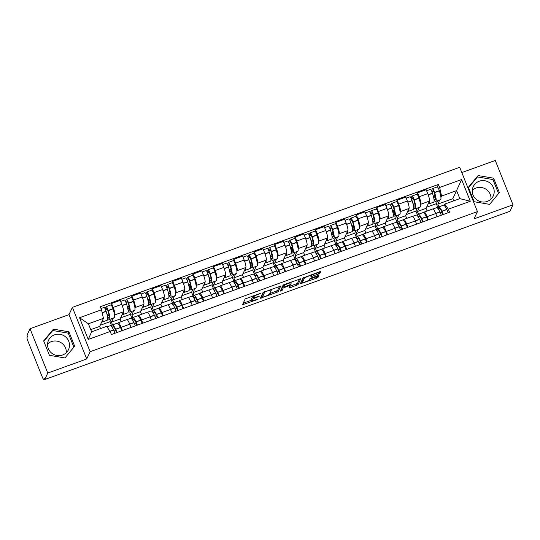 <?xml version="1.0" encoding="UTF-8"?>
<svg xmlns="http://www.w3.org/2000/svg" width="540" height="540" viewBox="0 0 540 540"><rect width="100%" height="100%" fill="white"/><g stroke="black" fill="none" stroke-linecap="round" stroke-linejoin="round"><path stroke-width="0.81" d="M261.036 293.119L245.174 298.937L242.474 304.749L257.249 299.619L258.255 299.038L255.697 299.808A4.442 0.79 158.2 0 1 252.045 300.436A4.442 0.79 158.2 0 1 252.065 300.274L252.288 299.795A4.442 0.79 158.2 0 1 256.878 297.284L259.646 296.096L257.087 296.838A4.442 0.79 158.2 0 1 253.442 297.459A4.442 0.79 158.2 0 1 253.456 297.297L253.679 296.818A4.442 0.79 158.2 0 1 258.269 294.307L261.036 293.119M47.581 343.94A11.03 10.665 -154.9 0 1 51.32 341.624A11.03 10.665 -154.9 0 1 66.299 352.694M62.559 355.01A11.03 10.665 -154.9 0 1 50.584 352.127A11.03 10.665 -154.9 0 1 48.533 340.254A11.03 10.665 -154.9 0 1 54.493 334.847A11.03 10.665 -154.9 0 1 66.467 337.723A11.03 10.665 -154.9 0 1 68.519 349.596A11.03 10.665 -154.9 0 1 62.559 355.01M472.284 190.337A11.03 10.665 -154.9 0 1 476.024 188.028A11.03 10.665 -154.9 0 1 491.002 199.091M487.262 201.407A11.03 10.665 -154.9 0 1 475.288 198.531A11.03 10.665 -154.9 0 1 473.236 186.651A11.03 10.665 -154.9 0 1 479.196 181.244A11.03 10.665 -154.9 0 1 491.164 184.12A11.03 10.665 -154.9 0 1 493.223 196A11.03 10.665 -154.9 0 1 487.262 201.407M318.512 274.016L319.95 273.233L320.713 271.566L319.572 271.762L302.994 278.026L300.294 283.838L316.575 278.161L318.013 277.378L318.931 275.373L311.31 277.918L309.872 278.701L309.42 279.666A3.713 0.655 158.2 0 1 305.91 281.644A3.713 0.655 158.2 0 1 302.542 282.292A3.713 0.655 158.2 0 1 302.555 282.15L304.331 278.357A3.713 0.655 158.2 0 1 307.841 276.379A3.713 0.655 158.2 0 1 311.209 275.738A3.713 0.655 158.2 0 1 311.195 275.873L310.892 276.561L312.032 276.365L318.512 274.016L317.999 272.727L319.505 271.789M86.731 358.958L68.999 314.631L30.031 328.725L47.763 373.052L86.731 358.958L90.126 351.689L477.434 211.613L474.032 218.882L513 204.788L509.969 211.275L44.732 379.539L44.213 378.25L43.74 379.256L44.51 378.979M47.763 373.052L44.732 379.539M280.787 286.058L263.075 292.464L260.375 298.276L278.093 291.816L280.753 285.971M284.465 284.459L300.753 278.788L298.053 284.6L290.135 287.726L289.001 287.921L290.101 285.485L288.961 285.68L283.23 288.016L282.096 290.453L280.294 291.134L283.034 285.242L284.465 284.459M30.031 328.725L27 335.212L27.52 336.501L27.047 337.514A2.828 0.52 -109.9 0 0 27.776 340.754L42.404 377.325A2.828 0.52 -109.9 0 0 43.666 379.33A2.828 0.52 -109.9 0 0 43.74 379.256M68.999 314.631L72.401 307.361L459.702 167.285L477.434 211.613M513 204.788L495.268 160.461L461.815 172.564M117.788 323.44L118.044 322.893A6.507 1.188 70.1 0 1 118.206 322.724A6.507 1.188 70.1 0 1 121.122 327.341L122.405 330.548M113.38 318.006L111.436 322.151L112.536 324.891M121.122 321.665L120.069 319.032L123.464 311.762A6.507 1.188 -109.9 0 0 121.79 304.317L113.164 307.435A6.507 1.188 70.1 0 1 114.838 314.881L114.554 315.495M113.164 307.435L111.584 303.494L110.916 304.931L106.13 306.659A3.571 0.655 -109.9 0 0 106.043 306.754L105.104 308.752M109.046 315.502L107.399 316.082M131.038 327.429L129.749 324.216A6.507 1.188 -109.9 0 0 126.839 319.599L118.206 322.724M121.79 304.317L120.218 300.375L111.584 303.494M138.186 316.062L138.442 315.515A6.507 1.188 70.1 0 1 138.605 315.347A6.507 1.188 70.1 0 1 141.52 319.964L142.803 323.17M133.772 310.628L131.834 314.773L132.935 317.513M131.315 297.554L131.983 296.116L133.562 300.058A6.507 1.188 70.1 0 1 135.236 307.503L134.953 308.117M127.805 308.718L129.445 308.124M151.43 320.051L150.147 316.838A6.507 1.188 -109.9 0 0 147.238 312.221L138.605 315.347M141.52 314.287L140.468 311.654L143.863 304.385A6.507 1.188 -109.9 0 0 142.189 296.939L140.609 292.997L131.983 296.116M158.585 308.684L158.841 308.138A6.507 1.188 70.1 0 1 159.003 307.969A6.507 1.188 70.1 0 1 161.919 312.586L163.202 315.792M154.17 303.25L152.233 307.395L153.333 310.135M148.493 303.325L148.5 303.311A10.746 1.964 -109.9 0 0 150.181 304.695L154.953 302.967A10.746 1.964 -109.9 0 0 155.223 302.684A10.746 1.964 -109.9 0 0 153.812 294.151L153.752 293.963A3.571 0.655 -109.9 0 0 151.7 290.176L152.381 288.738L153.954 292.68A6.507 1.188 70.1 0 1 155.635 300.125L155.351 300.74M149.843 300.746L148.196 301.327M171.828 312.674L170.546 309.461A6.507 1.188 -109.9 0 0 167.636 304.844L159.003 307.969M161.919 306.909L160.866 304.276L164.261 297.007A6.507 1.188 -109.9 0 0 162.587 289.562L161.008 285.62L152.381 288.738M178.983 301.307L179.24 300.76A6.507 1.188 70.1 0 1 179.401 300.591A6.507 1.188 70.1 0 1 182.318 305.208L183.6 308.414M174.569 295.873L172.631 300.017L173.732 302.758M172.112 282.798L172.78 281.36L174.353 285.302A6.507 1.188 70.1 0 1 176.033 292.748L175.75 293.362M168.602 293.963L170.242 293.369M192.226 305.296L190.944 302.083A6.507 1.188 -109.9 0 0 188.035 297.466L179.401 300.591M182.318 299.531L181.265 296.899L184.66 289.629A6.507 1.188 -109.9 0 0 182.986 282.184L181.406 278.242L172.78 281.36M199.382 293.929L199.638 293.382A6.507 1.188 70.1 0 1 199.8 293.213A6.507 1.188 70.1 0 1 202.716 297.83L203.999 301.037M194.967 288.495L193.03 292.64L194.13 295.38M189.29 288.569L189.297 288.556A10.746 1.964 -109.9 0 0 190.978 289.94L195.75 288.218A10.746 1.964 -109.9 0 0 196.02 287.928A10.746 1.964 -109.9 0 0 194.609 279.396L194.549 279.207A3.571 0.655 -109.9 0 0 192.497 275.42L193.178 273.983L194.751 277.925A6.507 1.188 70.1 0 1 196.432 285.37L196.142 285.984M212.625 297.918L211.343 294.712A6.507 1.188 -109.9 0 0 208.433 290.088L199.8 293.213M202.716 292.16L201.663 289.521L205.058 282.251A6.507 1.188 -109.9 0 0 203.384 274.806L201.805 270.864L193.178 273.983M219.78 286.551L220.037 286.004A6.507 1.188 70.1 0 1 220.199 285.836A6.507 1.188 70.1 0 1 223.115 290.453L224.397 293.659M215.366 281.117L213.428 285.262L214.529 288.002M209.689 281.192L209.696 281.178A10.746 1.964 -109.9 0 0 211.376 282.562L216.149 280.841A10.746 1.964 -109.9 0 0 216.419 280.55A10.746 1.964 -109.9 0 0 215.008 272.018L214.947 271.829A3.571 0.655 -109.9 0 0 212.895 268.043L213.577 266.605L215.15 270.547A6.507 1.188 70.1 0 1 216.83 277.992L216.54 278.606M211.039 278.62L209.392 279.194M233.024 290.54L231.741 287.334A6.507 1.188 -109.9 0 0 228.832 282.71L220.199 285.836M223.115 284.783L222.062 282.143L225.457 274.874A6.507 1.188 -109.9 0 0 223.783 267.428L222.203 263.486L213.577 266.605M240.179 279.173L240.435 278.627A6.507 1.188 70.1 0 1 240.597 278.458A6.507 1.188 70.1 0 1 243.513 283.075L244.796 286.281M235.764 273.74L233.827 277.884L234.92 280.625M233.3 260.665L233.975 259.234L235.548 263.169A6.507 1.188 70.1 0 1 237.229 270.614L236.939 271.228M229.797 271.836L231.437 271.242M253.422 283.163L252.14 279.956A6.507 1.188 -109.9 0 0 249.23 275.332L240.597 278.458M243.513 277.405L242.46 274.766L245.855 267.496A6.507 1.188 -109.9 0 0 244.181 260.05L242.602 256.109L233.975 259.234M260.577 271.796L260.827 271.256A6.507 1.188 70.1 0 1 260.996 271.08A6.507 1.188 70.1 0 1 263.912 275.697L265.194 278.903M256.163 266.362L254.225 270.506L255.319 273.247M250.486 266.436L250.493 266.423A10.746 1.964 -109.9 0 0 252.173 267.806L256.946 266.085A10.746 1.964 -109.9 0 0 257.216 265.795A10.746 1.964 -109.9 0 0 255.805 257.269L255.744 257.074A3.571 0.655 -109.9 0 0 253.692 253.287L254.374 251.856L255.947 255.798A6.507 1.188 70.1 0 1 257.627 263.237L257.337 263.851M251.836 263.864L250.189 264.438M273.821 275.785L272.538 272.579A6.507 1.188 -109.9 0 0 269.622 267.955L260.996 271.08M263.912 270.027L262.859 267.388L266.254 260.118A6.507 1.188 -109.9 0 0 264.58 252.673L263 248.731L254.374 251.856M280.976 264.418L281.225 263.878A6.507 1.188 70.1 0 1 281.394 263.702A6.507 1.188 70.1 0 1 284.31 268.319L285.593 271.526M276.561 258.984L274.624 263.135L275.717 265.869M270.884 259.058L270.891 259.045A10.746 1.964 -109.9 0 0 272.572 260.428L277.344 258.707A10.746 1.964 -109.9 0 0 277.614 258.417A10.746 1.964 -109.9 0 0 276.203 249.892L276.143 249.703A3.571 0.655 -109.9 0 0 274.091 245.909L274.772 244.478L276.345 248.42A6.507 1.188 70.1 0 1 278.026 255.859L277.736 256.473M270.594 257.081L272.234 256.487M294.219 268.407L292.937 265.201A6.507 1.188 -109.9 0 0 290.021 260.584L281.394 263.702M284.31 262.649L283.257 260.01L286.652 252.74A6.507 1.188 -109.9 0 0 284.978 245.295L283.399 241.353L274.772 244.478M301.374 257.04L301.624 256.5A6.507 1.188 70.1 0 1 301.793 256.325A6.507 1.188 70.1 0 1 304.709 260.942L305.991 264.148M296.959 251.606L295.022 255.757L296.116 258.491M291.283 251.681L291.29 251.667A10.746 1.964 -109.9 0 0 292.964 253.051L297.743 251.329A10.746 1.964 -109.9 0 0 298.013 251.039A10.746 1.964 -109.9 0 0 296.602 242.514L296.541 242.325A3.571 0.655 -109.9 0 0 294.489 238.532L295.171 237.101L296.744 241.043A6.507 1.188 70.1 0 1 298.424 248.488L298.134 249.095M292.633 249.109L290.986 249.683M314.618 261.029L313.335 257.823A6.507 1.188 -109.9 0 0 310.419 253.206L301.793 256.325M304.709 255.272L303.656 252.632L307.051 245.363A6.507 1.188 -109.9 0 0 305.377 237.917L303.797 233.975L295.171 237.101M321.773 249.662L322.022 249.122A6.507 1.188 70.1 0 1 322.191 248.947A6.507 1.188 70.1 0 1 325.107 253.564L326.39 256.777M317.358 244.235L315.421 248.38L316.514 251.114M311.681 244.303L311.688 244.289A10.746 1.964 -109.9 0 0 313.362 245.68L318.141 243.952A10.746 1.964 -109.9 0 0 318.411 243.662A10.746 1.964 -109.9 0 0 317 235.136L316.94 234.947A3.571 0.655 -109.9 0 0 314.888 231.161L315.569 229.723L317.142 233.665A6.507 1.188 70.1 0 1 318.823 241.11L318.533 241.718M313.025 241.731L311.384 242.305M335.016 253.651L333.734 250.445A6.507 1.188 -109.9 0 0 330.818 245.828L322.191 248.947M325.107 247.894L324.054 245.255L327.449 237.985A6.507 1.188 -109.9 0 0 325.775 230.54L324.196 226.597L315.569 229.723M342.171 242.291L342.421 241.745A6.507 1.188 70.1 0 1 342.59 241.569A6.507 1.188 70.1 0 1 345.499 246.186L346.788 249.399M337.757 236.857L335.819 241.002L336.913 243.736M335.293 223.776L335.968 222.345L337.541 226.287A6.507 1.188 70.1 0 1 339.221 233.732L338.931 234.34M331.783 234.947L333.423 234.353M355.414 246.274L354.132 243.068A6.507 1.188 -109.9 0 0 351.216 238.451L342.59 241.569M345.506 240.516L344.453 237.877L347.848 230.607A6.507 1.188 -109.9 0 0 346.174 223.162L344.594 219.22L335.968 222.345M362.57 234.913L362.819 234.367A6.507 1.188 70.1 0 1 362.988 234.191A6.507 1.188 70.1 0 1 365.897 238.808L367.187 242.021M358.155 229.48L356.218 233.624L357.311 236.358M352.478 229.554L352.485 229.534A10.746 1.964 -109.9 0 0 354.159 230.924L358.931 229.196A10.746 1.964 -109.9 0 0 359.208 228.913A10.746 1.964 -109.9 0 0 357.797 220.381L357.737 220.192A3.571 0.655 -109.9 0 0 355.685 216.405L356.366 214.967L357.939 218.909A6.507 1.188 70.1 0 1 359.62 226.355L359.33 226.962M353.822 226.976L352.175 227.549M375.813 238.896L374.531 235.69A6.507 1.188 -109.9 0 0 371.615 231.073L362.988 234.191M365.904 233.138L364.844 230.499L368.246 223.229A6.507 1.188 -109.9 0 0 366.572 215.784L364.993 211.842L356.366 214.967M382.961 227.536L383.218 226.989A6.507 1.188 70.1 0 1 383.387 226.814A6.507 1.188 70.1 0 1 386.296 231.431L387.585 234.644M378.554 222.102L376.616 226.247L377.71 228.98M372.87 222.176L372.883 222.156A10.746 1.964 -109.9 0 0 374.558 223.547L379.33 221.819A10.746 1.964 -109.9 0 0 379.607 221.535A10.746 1.964 -109.9 0 0 378.196 213.003L378.135 212.814A3.571 0.655 -109.9 0 0 376.083 209.027L376.758 207.59L378.338 211.532A6.507 1.188 70.1 0 1 380.012 218.977L379.728 219.584M372.58 220.192L374.22 219.598M396.212 231.518L394.929 228.312A6.507 1.188 -109.9 0 0 392.013 223.695L383.387 226.814M386.303 225.761L385.243 223.121L388.645 215.851A6.507 1.188 -109.9 0 0 386.971 208.406L385.391 204.464L376.758 207.59M403.36 220.158L403.616 219.611A6.507 1.188 70.1 0 1 403.785 219.436A6.507 1.188 70.1 0 1 406.694 224.053L407.977 227.266M398.952 214.724L397.015 218.869L398.108 221.609M393.269 214.799L393.275 214.778A10.746 1.964 -109.9 0 0 394.956 216.169L399.728 214.441A10.746 1.964 -109.9 0 0 400.005 214.157A10.746 1.964 -109.9 0 0 398.594 205.625L398.534 205.436A3.571 0.655 -109.9 0 0 396.482 201.65L397.157 200.212L398.736 204.154A6.507 1.188 70.1 0 1 400.41 211.599L400.127 212.207M394.619 212.22L392.971 212.8M416.61 224.141L415.327 220.934A6.507 1.188 -109.9 0 0 412.412 216.317L403.785 219.436M406.701 218.383L405.641 215.744L409.043 208.474A6.507 1.188 -109.9 0 0 407.369 201.029L405.79 197.087L397.157 200.212M423.758 212.78L424.015 212.234A6.507 1.188 70.1 0 1 424.183 212.058A6.507 1.188 70.1 0 1 427.093 216.675L428.375 219.888M419.351 207.347L417.413 211.491L418.507 214.232M413.667 207.421L413.674 207.407A10.746 1.964 -109.9 0 0 415.355 208.791L420.127 207.063A10.746 1.964 -109.9 0 0 420.404 206.779A10.746 1.964 -109.9 0 0 418.993 198.248L418.932 198.059A3.571 0.655 -109.9 0 0 416.88 194.272L417.555 192.834L419.135 196.776A6.507 1.188 70.1 0 1 420.808 204.221L420.525 204.829M413.377 205.436L415.017 204.842M437.009 216.763L435.726 213.556A6.507 1.188 -109.9 0 0 432.81 208.94L424.183 212.058M427.1 211.005L426.04 208.366L429.442 201.096A6.507 1.188 -109.9 0 0 427.768 193.651L426.188 189.716L417.555 192.834M426.04 208.366L417.413 211.491M405.641 215.744L397.015 218.869M385.243 223.121L376.616 226.247M364.844 230.499L356.218 233.624M344.453 237.877L335.819 241.002M324.054 245.255L315.421 248.38M303.656 252.632L295.022 255.757M283.257 260.01L274.624 263.135M262.859 267.388L254.225 270.506M242.46 274.766L233.827 277.884M222.062 282.143L213.428 285.262M201.663 289.521L193.03 292.64M181.265 296.899L172.631 300.017M160.866 304.276L152.233 307.395M140.468 311.654L131.834 314.773M120.069 319.032L111.436 322.151M100.535 328.577L99.671 326.41L103.437 318.357L88.398 323.791L91.604 331.81L106.643 326.369L110.187 331.493L111.402 334.53L449.543 212.234L448.328 209.196L444.778 204.073L459.817 198.632L456.611 190.62L441.578 196.06L440.924 197.451M99.671 326.41L90.733 329.636M110.187 331.493L88.222 339.437L79.535 317.723L101.507 309.778L103.437 318.357M441.578 196.06L439.641 187.481L438.426 184.444L100.292 306.74L101.507 309.778M439.641 187.481L461.612 179.537L470.293 201.251L448.328 209.196M90.126 351.689L72.401 307.361M68.904 331.796L53.406 329.157L43.666 340.922L49.43 355.32L64.928 357.959L74.662 346.194L68.904 331.796L68.263 333.16L52.765 330.527L43.828 341.321M493.607 178.193L478.109 175.554L468.369 187.319L474.127 201.717L489.625 204.356L499.365 192.591L493.607 178.193L492.966 179.564L477.468 176.924L468.531 187.718M453.715 200.84L452.851 198.673L461.612 179.537M444.157 205.403L444.778 204.073M439.749 199.969L437.812 204.113L438.905 206.854M452.851 198.673L437.812 204.113M437.285 186.887L438.426 184.444M435.416 197.465L433.769 198.045M88.222 339.437L91.604 331.81M79.535 317.723L88.398 323.791M459.817 198.632L470.293 201.251M73.865 347.159L68.263 333.16M52.765 330.527L53.406 329.157M498.562 193.556L492.966 179.564M477.468 176.924L478.109 175.554M253.442 297.459L252.923 296.17A4.442 0.79 158.2 0 1 252.943 296.001L253.017 295.832M253.375 297.304A4.442 0.79 158.2 0 0 251.775 298.499L252.288 299.795M252.045 300.436L251.532 299.147A4.442 0.79 158.2 0 1 251.546 298.978L251.775 298.499M243.162 303.237L251.903 300.078M269.73 293.625L277.58 290.52L279.585 286.22M261.063 296.764L262.008 296.42M265.714 291.613L264.708 292.167L262.339 297.257L264.998 296.447A4.442 0.79 158.2 0 0 269.588 293.935L271.202 290.48A4.442 0.79 158.2 0 0 271.222 290.318A4.442 0.79 158.2 0 0 267.57 290.939L265.714 291.613L265.579 291.29M261.853 295.988L263.635 292.059M299.545 279.005L297.533 283.304L298.053 284.6M289.69 286.409L297.533 283.304M283.439 286.24L282.71 286.726L281.576 289.156L282.096 290.453M281.036 289.514L281.576 289.156M291.229 283.109A3.713 0.655 158.2 0 0 291.242 282.974A3.713 0.655 158.2 0 0 287.874 283.615A3.713 0.655 158.2 0 0 284.364 285.593L283.736 286.983L284.87 286.787L290.608 284.445L291.229 283.109M283.257 285.721L283.594 284.837M311.006 275.231L317.999 272.727M302.542 282.292L302.022 280.996A3.713 0.655 158.2 0 1 302.042 280.861L303.554 277.621M309.643 279.194L316.062 276.872L317.723 275.596M300.983 282.326L302.36 281.826M105.806 310.379L106.758 308.387L107.811 310.412A8.91 1.627 70.1 0 1 108.986 317.486A8.91 1.627 70.1 0 1 108.756 317.723A8.91 1.627 70.1 0 1 107.528 316.805M107.696 318.08L107.703 318.067A10.746 1.964 -109.9 0 0 109.384 319.451L114.156 317.723A10.746 1.964 -109.9 0 0 114.426 317.439A10.746 1.964 -109.9 0 0 113.015 308.907L112.955 308.718A3.571 0.655 -109.9 0 0 110.903 304.931M109.384 319.451A10.746 1.964 -109.9 0 0 109.654 319.167A10.746 1.964 -109.9 0 0 108.243 310.635L108.182 310.446A3.571 0.655 -109.9 0 0 106.13 306.659M101 308.516L104.038 307.415A3.571 0.655 70.1 0 1 106.09 311.202L106.15 311.391A10.746 1.964 70.1 0 1 107.561 319.923A10.746 1.964 70.1 0 1 107.291 320.207L102.519 321.935A10.746 1.964 -109.9 0 0 102.789 321.651A10.746 1.964 -109.9 0 0 102.897 319.511M101.864 321.719A10.746 1.964 -109.9 0 0 102.519 321.935M107.001 326.889L110.268 325.708A10.746 1.964 70.1 0 1 113.562 329.913L113.636 330.068A3.571 0.655 70.1 0 1 114.838 333.288M116.93 332.525A3.571 0.655 -109.9 0 0 115.729 329.312L115.655 329.157A10.746 1.964 -109.9 0 0 112.361 324.952A10.746 1.964 -109.9 0 0 111.956 327.112M121.703 330.804A3.571 0.655 -109.9 0 0 120.501 327.591L120.427 327.436A10.746 1.964 -109.9 0 0 117.133 323.231L112.361 324.952M111.928 326.666L109.951 321.739L100.204 325.262M109.951 321.739L111.355 318.735M112.631 328.172A8.91 1.627 70.1 0 1 112.982 326.68A8.91 1.627 70.1 0 1 115.715 330.17L116.512 332.654M115.81 330.365L114.055 331M107.311 315.644L108.553 312.984M126.205 303.001L127.157 301.01L128.21 303.035A8.91 1.627 70.1 0 1 129.384 310.109A8.91 1.627 70.1 0 1 129.155 310.345A8.91 1.627 70.1 0 1 127.926 309.427M128.095 310.703L128.102 310.689A10.746 1.964 -109.9 0 0 129.782 312.073L134.555 310.345A10.746 1.964 -109.9 0 0 134.825 310.061A10.746 1.964 -109.9 0 0 133.414 301.529L133.353 301.34A3.571 0.655 -109.9 0 0 131.301 297.554L126.529 299.281A3.571 0.655 -109.9 0 0 126.441 299.376L125.503 301.374M129.782 312.073A10.746 1.964 -109.9 0 0 130.052 311.789A10.746 1.964 -109.9 0 0 128.642 303.257L128.581 303.068A3.571 0.655 -109.9 0 0 126.529 299.281M120.629 301.415L124.436 300.038A3.571 0.655 70.1 0 1 126.488 303.824L126.549 304.013A10.746 1.964 70.1 0 1 127.96 312.545A10.746 1.964 70.1 0 1 127.69 312.829L122.918 314.557A10.746 1.964 -109.9 0 0 123.188 314.273A10.746 1.964 -109.9 0 0 123.296 312.134M122.263 314.348A10.746 1.964 -109.9 0 0 122.918 314.557M127.082 319.633L130.667 318.33A10.746 1.964 70.1 0 1 133.961 322.535L134.035 322.691A3.571 0.655 70.1 0 1 135.236 325.91M137.329 325.154A3.571 0.655 -109.9 0 0 136.127 321.935L136.053 321.779A10.746 1.964 -109.9 0 0 132.759 317.574A10.746 1.964 -109.9 0 0 132.354 319.734M142.101 323.426A3.571 0.655 -109.9 0 0 140.9 320.213L140.825 320.058A10.746 1.964 -109.9 0 0 137.531 315.853L132.759 317.574M132.32 319.288L130.349 314.361L120.602 317.885M130.349 314.361L131.753 311.357M133.029 320.794A8.91 1.627 70.1 0 1 133.38 319.309A8.91 1.627 70.1 0 1 136.114 322.792L136.91 325.303M136.208 322.988L134.453 323.622M127.71 308.266L128.952 305.606M146.603 295.623L147.555 293.632L148.608 295.657A8.91 1.627 70.1 0 1 149.783 302.731A8.91 1.627 70.1 0 1 149.553 302.967A8.91 1.627 70.1 0 1 148.325 302.049M150.181 304.695A10.746 1.964 -109.9 0 0 150.451 304.412A10.746 1.964 -109.9 0 0 149.04 295.88L148.979 295.691A3.571 0.655 -109.9 0 0 146.927 291.904A3.571 0.655 -109.9 0 0 146.84 291.998L145.901 293.996M141.028 294.037L144.835 292.66A3.571 0.655 70.1 0 1 146.887 296.447L146.947 296.635A10.746 1.964 70.1 0 1 148.358 305.168A10.746 1.964 70.1 0 1 148.088 305.451L143.316 307.179A10.746 1.964 -109.9 0 0 143.586 306.896A10.746 1.964 -109.9 0 0 143.694 304.756M142.655 306.97A10.746 1.964 -109.9 0 0 143.316 307.179M147.481 312.255L151.065 310.959A10.746 1.964 70.1 0 1 154.359 315.158L154.433 315.32A3.571 0.655 70.1 0 1 155.635 318.533M157.727 317.776A3.571 0.655 -109.9 0 0 156.526 314.557L156.452 314.401A10.746 1.964 -109.9 0 0 153.158 310.196A10.746 1.964 -109.9 0 0 152.753 312.356M162.5 316.049A3.571 0.655 -109.9 0 0 161.298 312.836L161.224 312.68A10.746 1.964 -109.9 0 0 157.93 308.475L153.158 310.196M152.719 311.911L150.748 306.983L141.001 310.507M150.748 306.983L152.152 303.986M153.428 313.416A8.91 1.627 70.1 0 1 153.779 311.931A8.91 1.627 70.1 0 1 156.512 315.414L157.309 317.925M156.607 315.61L154.852 316.244M148.102 300.888L149.351 298.228M167.002 288.245L167.954 286.254L169.007 288.279A8.91 1.627 70.1 0 1 170.181 295.353A8.91 1.627 70.1 0 1 169.952 295.589A8.91 1.627 70.1 0 1 168.723 294.671M168.892 295.947L168.899 295.934A10.746 1.964 -109.9 0 0 170.579 297.317L175.351 295.589A10.746 1.964 -109.9 0 0 175.622 295.306A10.746 1.964 -109.9 0 0 174.211 286.774L174.15 286.585A3.571 0.655 -109.9 0 0 172.098 282.798L167.326 284.526A3.571 0.655 -109.9 0 0 167.238 284.621L166.3 286.619M170.579 297.317A10.746 1.964 -109.9 0 0 170.849 297.034A10.746 1.964 -109.9 0 0 169.439 288.502L169.378 288.313A3.571 0.655 -109.9 0 0 167.326 284.526M161.426 286.659L165.233 285.282A3.571 0.655 70.1 0 1 167.285 289.069L167.346 289.258A10.746 1.964 70.1 0 1 168.757 297.79A10.746 1.964 70.1 0 1 168.487 298.073L163.715 299.801A10.746 1.964 -109.9 0 0 163.984 299.518A10.746 1.964 -109.9 0 0 164.093 297.378M163.053 299.592A10.746 1.964 -109.9 0 0 163.715 299.801M167.879 304.877L171.464 303.581A10.746 1.964 70.1 0 1 174.757 307.787L174.832 307.942A3.571 0.655 70.1 0 1 176.033 311.155M178.126 310.399A3.571 0.655 -109.9 0 0 176.924 307.179L176.85 307.024A10.746 1.964 -109.9 0 0 173.556 302.819A10.746 1.964 -109.9 0 0 173.151 304.978M182.898 308.671A3.571 0.655 -109.9 0 0 181.697 305.458L181.622 305.303A10.746 1.964 -109.9 0 0 178.328 301.097L173.556 302.819M173.117 304.533L171.146 299.606L161.399 303.129M171.146 299.606L172.55 296.609M173.826 306.038A8.91 1.627 70.1 0 1 174.177 304.553A8.91 1.627 70.1 0 1 176.911 308.036L177.687 310.554M177.005 308.232L175.25 308.867M168.5 293.51L169.749 290.851M187.4 280.868L188.352 278.876L189.405 280.901A8.91 1.627 70.1 0 1 190.579 287.975A8.91 1.627 70.1 0 1 190.35 288.212A8.91 1.627 70.1 0 1 189.122 287.293M190.978 289.94A10.746 1.964 -109.9 0 0 191.248 289.656A10.746 1.964 -109.9 0 0 189.837 281.124L189.776 280.935A3.571 0.655 -109.9 0 0 187.724 277.148A3.571 0.655 -109.9 0 0 187.637 277.243L186.698 279.241M181.825 279.281L185.632 277.904A3.571 0.655 70.1 0 1 187.684 281.691L187.745 281.88A10.746 1.964 70.1 0 1 189.155 290.412A10.746 1.964 70.1 0 1 188.885 290.696L184.113 292.424A10.746 1.964 -109.9 0 0 184.383 292.14A10.746 1.964 -109.9 0 0 184.491 290M183.451 292.214A10.746 1.964 -109.9 0 0 184.113 292.424M188.278 297.5L191.862 296.204A10.746 1.964 70.1 0 1 195.156 300.409L195.23 300.564A3.571 0.655 70.1 0 1 196.432 303.777M198.524 303.021A3.571 0.655 -109.9 0 0 197.323 299.808L197.249 299.646A10.746 1.964 -109.9 0 0 193.948 295.447A10.746 1.964 -109.9 0 0 193.55 297.601M203.297 301.293A3.571 0.655 -109.9 0 0 202.095 298.08L202.021 297.925A10.746 1.964 -109.9 0 0 198.727 293.719L193.948 295.447M193.516 297.155L191.545 292.228L181.798 295.751M191.545 292.228L192.949 289.231M194.218 298.667A8.91 1.627 70.1 0 1 194.576 297.175A8.91 1.627 70.1 0 1 197.309 300.659L198.106 303.17M197.404 300.854L195.649 301.489M190.64 285.998L188.993 286.591M188.899 286.132L190.141 283.473M207.799 273.49L208.751 271.499L209.804 273.524A8.91 1.627 70.1 0 1 210.978 280.598A8.91 1.627 70.1 0 1 210.749 280.834A8.91 1.627 70.1 0 1 209.52 279.916M211.376 282.562A10.746 1.964 -109.9 0 0 211.646 282.278A10.746 1.964 -109.9 0 0 210.236 273.746L210.175 273.557A3.571 0.655 -109.9 0 0 208.123 269.771A3.571 0.655 -109.9 0 0 208.035 269.865L207.097 271.87M202.223 271.904L206.03 270.526A3.571 0.655 70.1 0 1 208.082 274.313L208.143 274.502A10.746 1.964 70.1 0 1 209.554 283.034A10.746 1.964 70.1 0 1 209.284 283.318L204.512 285.046A10.746 1.964 -109.9 0 0 204.782 284.762A10.746 1.964 -109.9 0 0 204.89 282.623M203.85 284.837A10.746 1.964 -109.9 0 0 204.512 285.046M208.669 290.122L212.254 288.826A10.746 1.964 70.1 0 1 215.554 293.031L215.629 293.186A3.571 0.655 70.1 0 1 216.83 296.399M218.923 295.643A3.571 0.655 -109.9 0 0 217.721 292.43L217.647 292.275A10.746 1.964 -109.9 0 0 214.346 288.07A10.746 1.964 -109.9 0 0 213.948 290.223M223.695 293.915A3.571 0.655 -109.9 0 0 222.494 290.702L222.419 290.547A10.746 1.964 -109.9 0 0 219.125 286.342L214.346 288.07M213.914 289.778L211.943 284.85L202.196 288.374M211.943 284.85L213.347 281.853M214.616 291.29A8.91 1.627 70.1 0 1 214.974 289.798A8.91 1.627 70.1 0 1 217.708 293.281L218.498 295.765M217.802 293.476L216.047 294.111M209.297 278.755L210.539 276.095M228.191 266.112L229.149 264.121L230.202 266.153A8.91 1.627 70.1 0 1 231.37 273.22A8.91 1.627 70.1 0 1 231.147 273.456A8.91 1.627 70.1 0 1 229.919 272.538M230.087 273.814L230.094 273.8A10.746 1.964 -109.9 0 0 231.775 275.184L236.547 273.463A10.746 1.964 -109.9 0 0 236.817 273.173A10.746 1.964 -109.9 0 0 235.406 264.647L235.346 264.452A3.571 0.655 -109.9 0 0 233.294 260.665L228.521 262.393A3.571 0.655 -109.9 0 0 228.434 262.487L227.495 264.492M231.775 275.184A10.746 1.964 -109.9 0 0 232.045 274.901A10.746 1.964 -109.9 0 0 230.634 266.369L230.573 266.18A3.571 0.655 -109.9 0 0 228.521 262.393M222.622 264.526L226.429 263.149A3.571 0.655 70.1 0 1 228.481 266.935L228.542 267.125A10.746 1.964 70.1 0 1 229.952 275.656A10.746 1.964 70.1 0 1 229.682 275.94L224.91 277.668A10.746 1.964 -109.9 0 0 225.18 277.385A10.746 1.964 -109.9 0 0 225.281 275.245M224.249 277.459A10.746 1.964 -109.9 0 0 224.91 277.668M229.068 282.744L232.652 281.448A10.746 1.964 70.1 0 1 235.953 285.653L236.027 285.809A3.571 0.655 70.1 0 1 237.229 289.022M239.321 288.266A3.571 0.655 -109.9 0 0 238.12 285.053L238.046 284.897A10.746 1.964 -109.9 0 0 234.745 280.692A10.746 1.964 -109.9 0 0 234.347 282.845M244.094 286.538A3.571 0.655 -109.9 0 0 242.892 283.325L242.818 283.169A10.746 1.964 -109.9 0 0 239.517 278.964L234.745 280.692M234.313 282.4L232.342 277.472L222.595 280.996M232.342 277.472L233.746 274.475M235.015 283.912A8.91 1.627 70.1 0 1 235.373 282.42A8.91 1.627 70.1 0 1 238.106 285.903L238.903 288.414M238.201 286.099L236.446 286.733M229.696 271.377L230.938 268.718M248.589 258.734L249.548 256.743L250.601 258.775A8.91 1.627 70.1 0 1 251.768 265.842A8.91 1.627 70.1 0 1 251.546 266.078A8.91 1.627 70.1 0 1 250.317 265.16M252.173 267.806A10.746 1.964 -109.9 0 0 252.443 267.523A10.746 1.964 -109.9 0 0 251.032 258.991L250.972 258.802A3.571 0.655 -109.9 0 0 248.92 255.015A3.571 0.655 -109.9 0 0 248.832 255.11L247.894 257.114M243.02 257.148L246.827 255.771A3.571 0.655 70.1 0 1 248.879 259.558L248.94 259.747A10.746 1.964 70.1 0 1 250.351 268.279A10.746 1.964 70.1 0 1 250.081 268.562L245.309 270.29A10.746 1.964 -109.9 0 0 245.579 270.007A10.746 1.964 -109.9 0 0 245.68 267.867M244.647 270.081A10.746 1.964 -109.9 0 0 245.309 270.29M249.466 275.366L253.051 274.07A10.746 1.964 70.1 0 1 256.351 278.276L256.426 278.431A3.571 0.655 70.1 0 1 257.627 281.644M259.713 280.888A3.571 0.655 -109.9 0 0 258.518 277.675L258.437 277.519A10.746 1.964 -109.9 0 0 255.143 273.314A10.746 1.964 -109.9 0 0 254.745 275.468M264.492 279.16A3.571 0.655 -109.9 0 0 263.291 275.947L263.216 275.791A10.746 1.964 -109.9 0 0 259.916 271.586L255.143 273.314M254.711 275.022L252.74 270.094L242.993 273.618M252.74 270.094L254.144 267.098M255.413 276.534A8.91 1.627 70.1 0 1 255.771 275.042A8.91 1.627 70.1 0 1 258.505 278.525L259.295 281.036M258.599 278.721L256.844 279.356M250.094 263.999L251.336 261.34M268.988 251.357L269.946 249.365L270.999 251.397A8.91 1.627 70.1 0 1 272.167 258.464A8.91 1.627 70.1 0 1 271.944 258.701A8.91 1.627 70.1 0 1 270.716 257.783M272.572 260.428A10.746 1.964 -109.9 0 0 272.842 260.145A10.746 1.964 -109.9 0 0 271.431 251.613L271.37 251.424A3.571 0.655 -109.9 0 0 269.318 247.637A3.571 0.655 -109.9 0 0 269.231 247.732L268.292 249.737M263.419 249.77L267.226 248.393A3.571 0.655 70.1 0 1 269.278 252.18L269.339 252.369A10.746 1.964 70.1 0 1 270.749 260.901A10.746 1.964 70.1 0 1 270.479 261.191L265.707 262.913A10.746 1.964 -109.9 0 0 265.977 262.629A10.746 1.964 -109.9 0 0 266.078 260.489M265.046 262.703A10.746 1.964 -109.9 0 0 265.707 262.913M269.865 267.988L273.449 266.693A10.746 1.964 70.1 0 1 276.743 270.898L276.824 271.053A3.571 0.655 70.1 0 1 278.019 274.266M280.112 273.51A3.571 0.655 -109.9 0 0 278.917 270.297L278.836 270.142A10.746 1.964 -109.9 0 0 275.542 265.937A10.746 1.964 -109.9 0 0 275.144 268.09M284.884 271.782A3.571 0.655 -109.9 0 0 283.689 268.569L283.608 268.414A10.746 1.964 -109.9 0 0 280.314 264.209L275.542 265.937M275.11 267.644L273.139 262.717L263.392 266.24M273.139 262.717L274.543 259.72M275.812 269.156A8.91 1.627 70.1 0 1 276.17 267.665A8.91 1.627 70.1 0 1 278.903 271.148L279.68 273.665M278.998 271.343L277.243 271.978M270.493 256.622L271.735 253.962M289.386 243.979L290.344 241.988L291.398 244.019A8.91 1.627 70.1 0 1 292.565 251.087A8.91 1.627 70.1 0 1 292.343 251.323A8.91 1.627 70.1 0 1 291.114 250.405M292.964 253.051A10.746 1.964 -109.9 0 0 293.24 252.767A10.746 1.964 -109.9 0 0 291.829 244.235L291.769 244.046A3.571 0.655 -109.9 0 0 289.717 240.26A3.571 0.655 -109.9 0 0 289.622 240.354L288.691 242.359M283.817 242.393L287.624 241.016A3.571 0.655 70.1 0 1 289.676 244.802L289.737 244.991A10.746 1.964 70.1 0 1 291.148 253.523A10.746 1.964 70.1 0 1 290.878 253.814L286.099 255.535A10.746 1.964 -109.9 0 0 286.375 255.251A10.746 1.964 -109.9 0 0 286.477 253.112M285.444 255.326A10.746 1.964 -109.9 0 0 286.099 255.535M290.264 260.611L293.848 259.315A10.746 1.964 70.1 0 1 297.142 263.52L297.223 263.675A3.571 0.655 70.1 0 1 298.418 266.888M300.51 266.132A3.571 0.655 -109.9 0 0 299.315 262.919L299.234 262.764A10.746 1.964 -109.9 0 0 295.94 258.559A10.746 1.964 -109.9 0 0 295.542 260.712M305.282 264.404A3.571 0.655 -109.9 0 0 304.088 261.191L304.007 261.036A10.746 1.964 -109.9 0 0 300.713 256.831L295.94 258.559M295.508 260.267L293.537 255.339L283.79 258.863M293.537 255.339L294.941 252.342M296.21 261.779A8.91 1.627 70.1 0 1 296.568 260.287A8.91 1.627 70.1 0 1 299.302 263.77L300.091 266.281M299.396 263.966L297.641 264.6M290.891 249.244L292.133 246.584M309.785 236.601L310.736 234.61L311.796 236.642A8.91 1.627 70.1 0 1 312.964 243.709A8.91 1.627 70.1 0 1 312.741 243.945A8.91 1.627 70.1 0 1 311.513 243.027M313.362 245.68A10.746 1.964 -109.9 0 0 313.639 245.39A10.746 1.964 -109.9 0 0 312.228 236.857L312.167 236.669A3.571 0.655 -109.9 0 0 310.115 232.882A3.571 0.655 -109.9 0 0 310.021 232.976L309.089 234.981M304.216 235.015L308.023 233.638A3.571 0.655 70.1 0 1 310.075 237.425L310.135 237.62A10.746 1.964 70.1 0 1 311.546 246.146A10.746 1.964 70.1 0 1 311.276 246.436L306.497 248.157A10.746 1.964 -109.9 0 0 306.774 247.874A10.746 1.964 -109.9 0 0 306.875 245.734M305.843 247.948A10.746 1.964 -109.9 0 0 306.497 248.157M310.662 253.233L314.246 251.937A10.746 1.964 70.1 0 1 317.54 256.142L317.621 256.298A3.571 0.655 70.1 0 1 318.816 259.51M320.909 258.755A3.571 0.655 -109.9 0 0 319.714 255.542L319.633 255.386A10.746 1.964 -109.9 0 0 316.339 251.181A10.746 1.964 -109.9 0 0 315.941 253.334M325.681 257.026A3.571 0.655 -109.9 0 0 324.486 253.814L324.405 253.658A10.746 1.964 -109.9 0 0 321.111 249.453L316.339 251.181M315.907 252.889L313.936 247.961L304.189 251.485M313.936 247.961L315.34 244.964M316.609 254.401A8.91 1.627 70.1 0 1 316.966 252.909A8.91 1.627 70.1 0 1 319.7 256.392L320.49 258.876M319.795 256.588L318.04 257.222M311.29 241.866L312.532 239.207M330.183 229.223L331.135 227.232L332.195 229.264A8.91 1.627 70.1 0 1 333.362 236.331A8.91 1.627 70.1 0 1 333.14 236.567A8.91 1.627 70.1 0 1 331.911 235.649M332.08 236.932L332.087 236.912A10.746 1.964 -109.9 0 0 333.761 238.302L338.533 236.574A10.746 1.964 -109.9 0 0 338.81 236.291A10.746 1.964 -109.9 0 0 337.399 227.759L337.338 227.57A3.571 0.655 -109.9 0 0 335.286 223.783L330.514 225.504A3.571 0.655 -109.9 0 0 330.419 225.599L329.488 227.603M333.761 238.302A10.746 1.964 -109.9 0 0 334.037 238.012A10.746 1.964 -109.9 0 0 332.627 229.48L332.566 229.291A3.571 0.655 -109.9 0 0 330.514 225.504M324.614 227.637L328.421 226.26A3.571 0.655 70.1 0 1 330.473 230.047L330.534 230.243A10.746 1.964 70.1 0 1 331.945 238.768A10.746 1.964 70.1 0 1 331.668 239.058L326.896 240.779A10.746 1.964 -109.9 0 0 327.173 240.496A10.746 1.964 -109.9 0 0 327.274 238.356M326.241 240.57A10.746 1.964 -109.9 0 0 326.896 240.779M331.06 245.855L334.645 244.559A10.746 1.964 70.1 0 1 337.939 248.765L338.02 248.92A3.571 0.655 70.1 0 1 339.215 252.133M341.307 251.377A3.571 0.655 -109.9 0 0 340.112 248.164L340.031 248.009A10.746 1.964 -109.9 0 0 336.737 243.803A10.746 1.964 -109.9 0 0 336.332 245.957M346.079 249.649A3.571 0.655 -109.9 0 0 344.885 246.436L344.804 246.281A10.746 1.964 -109.9 0 0 341.51 242.075L336.737 243.803M336.305 245.518L334.334 240.584L324.587 244.107M334.334 240.584L335.738 237.587M337.007 247.023A8.91 1.627 70.1 0 1 337.365 245.531A8.91 1.627 70.1 0 1 340.092 249.014L340.889 251.498M340.193 249.217L338.438 249.851M331.688 234.488L332.93 231.835M350.582 221.846L351.533 219.854L352.593 221.886A8.91 1.627 70.1 0 1 353.761 228.953A8.91 1.627 70.1 0 1 353.538 229.19A8.91 1.627 70.1 0 1 352.31 228.272M354.159 230.924A10.746 1.964 -109.9 0 0 354.436 230.634A10.746 1.964 -109.9 0 0 353.025 222.109L352.964 221.913A3.571 0.655 -109.9 0 0 350.912 218.126A3.571 0.655 -109.9 0 0 350.818 218.221L349.886 220.226M345.013 220.259L348.82 218.882A3.571 0.655 70.1 0 1 350.872 222.676L350.933 222.865A10.746 1.964 70.1 0 1 352.343 231.39A10.746 1.964 70.1 0 1 352.067 231.68L347.294 233.401A10.746 1.964 -109.9 0 0 347.571 233.118A10.746 1.964 -109.9 0 0 347.672 230.978M346.639 233.192A10.746 1.964 -109.9 0 0 347.294 233.401M351.459 238.478L355.043 237.181A10.746 1.964 70.1 0 1 358.337 241.387L358.418 241.542A3.571 0.655 70.1 0 1 359.613 244.755M361.706 243.999A3.571 0.655 -109.9 0 0 360.511 240.786L360.43 240.631A10.746 1.964 -109.9 0 0 357.136 236.425A10.746 1.964 -109.9 0 0 356.731 238.579M366.478 242.271A3.571 0.655 -109.9 0 0 365.283 239.058L365.202 238.903A10.746 1.964 -109.9 0 0 361.908 234.698L357.136 236.425M356.704 238.14L354.733 233.206L344.986 236.729M354.733 233.206L356.137 230.209M357.406 239.645A8.91 1.627 70.1 0 1 357.764 238.154A8.91 1.627 70.1 0 1 360.49 241.637L361.287 244.148M360.592 241.839L358.837 242.474M352.087 227.111L353.329 224.458M370.98 214.468L371.932 212.483L372.992 214.508A8.91 1.627 70.1 0 1 374.159 221.576A8.91 1.627 70.1 0 1 373.937 221.819A8.91 1.627 70.1 0 1 372.708 220.894M374.558 223.547A10.746 1.964 -109.9 0 0 374.834 223.256A10.746 1.964 -109.9 0 0 373.424 214.731L373.363 214.535A3.571 0.655 -109.9 0 0 371.311 210.749A3.571 0.655 -109.9 0 0 371.216 210.843L370.285 212.848M365.411 212.882L369.218 211.505A3.571 0.655 70.1 0 1 371.27 215.298L371.331 215.487A10.746 1.964 70.1 0 1 372.742 224.012A10.746 1.964 70.1 0 1 372.465 224.303L367.693 226.024A10.746 1.964 -109.9 0 0 367.97 225.74A10.746 1.964 -109.9 0 0 368.071 223.607M367.038 225.815A10.746 1.964 -109.9 0 0 367.693 226.024M371.858 231.1L375.442 229.804A10.746 1.964 70.1 0 1 378.736 234.009L378.817 234.164A3.571 0.655 70.1 0 1 380.012 237.377M382.104 236.621A3.571 0.655 -109.9 0 0 380.909 233.408L380.828 233.253A10.746 1.964 -109.9 0 0 377.534 229.048A10.746 1.964 -109.9 0 0 377.129 231.201M386.876 234.893A3.571 0.655 -109.9 0 0 385.682 231.68L385.601 231.525A10.746 1.964 -109.9 0 0 382.307 227.32L377.534 229.048M377.102 230.762L375.131 225.828L365.384 229.351M375.131 225.828L376.529 222.831M377.804 232.268A8.91 1.627 70.1 0 1 378.162 230.776A8.91 1.627 70.1 0 1 380.889 234.259L381.672 236.776M380.99 234.461L379.235 235.096M372.485 219.733L373.727 217.08M391.379 207.09L392.33 205.106L393.39 207.131A8.91 1.627 70.1 0 1 394.558 214.198A8.91 1.627 70.1 0 1 394.335 214.441A8.91 1.627 70.1 0 1 393.107 213.516M394.956 216.169A10.746 1.964 -109.9 0 0 395.233 215.879A10.746 1.964 -109.9 0 0 393.822 207.353L393.761 207.157A3.571 0.655 -109.9 0 0 391.709 203.371A3.571 0.655 -109.9 0 0 391.615 203.465L390.683 205.47M385.81 205.511L389.617 204.134A3.571 0.655 70.1 0 1 391.669 207.92L391.73 208.109A10.746 1.964 70.1 0 1 393.14 216.635A10.746 1.964 70.1 0 1 392.863 216.925L388.091 218.653A10.746 1.964 -109.9 0 0 388.368 218.363A10.746 1.964 -109.9 0 0 388.469 216.23M387.437 218.437A10.746 1.964 -109.9 0 0 388.091 218.653M392.256 223.722L395.84 222.426A10.746 1.964 70.1 0 1 399.134 226.631L399.215 226.787A3.571 0.655 70.1 0 1 400.41 230M402.502 229.244A3.571 0.655 -109.9 0 0 401.308 226.031L401.227 225.875A10.746 1.964 -109.9 0 0 397.933 221.67A10.746 1.964 -109.9 0 0 397.528 223.823M407.275 227.516A3.571 0.655 -109.9 0 0 406.08 224.303L405.999 224.147A10.746 1.964 -109.9 0 0 402.705 219.942L397.933 221.67M397.501 223.385L395.53 218.45L385.783 221.974M395.53 218.45L396.927 215.453M398.203 224.89A8.91 1.627 70.1 0 1 398.561 223.398A8.91 1.627 70.1 0 1 401.288 226.888L402.084 229.399M401.389 227.084L399.634 227.718M392.884 212.355L394.126 209.702M411.777 199.712L412.729 197.728L413.788 199.753A8.91 1.627 70.1 0 1 414.956 206.827A8.91 1.627 70.1 0 1 414.733 207.063A8.91 1.627 70.1 0 1 413.505 206.145M415.355 208.791A10.746 1.964 -109.9 0 0 415.631 208.501A10.746 1.964 -109.9 0 0 414.221 199.976L414.153 199.787A3.571 0.655 -109.9 0 0 412.108 195.993A3.571 0.655 -109.9 0 0 412.013 196.094L411.082 198.092M406.208 198.133L410.015 196.756A3.571 0.655 70.1 0 1 412.067 200.543L412.128 200.732A10.746 1.964 70.1 0 1 413.539 209.263A10.746 1.964 70.1 0 1 413.262 209.547L408.49 211.275A10.746 1.964 -109.9 0 0 408.767 210.985A10.746 1.964 -109.9 0 0 408.868 208.852M407.835 211.059A10.746 1.964 -109.9 0 0 408.49 211.275M412.655 216.344L416.239 215.048A10.746 1.964 70.1 0 1 419.533 219.254L419.614 219.409A3.571 0.655 70.1 0 1 420.808 222.622M422.901 221.866A3.571 0.655 -109.9 0 0 421.706 218.653L421.625 218.498A10.746 1.964 -109.9 0 0 418.331 214.292A10.746 1.964 -109.9 0 0 417.926 216.446M427.673 220.138A3.571 0.655 -109.9 0 0 426.479 216.925L426.398 216.769A10.746 1.964 -109.9 0 0 423.104 212.564L418.331 214.292M417.899 216.007L415.928 211.073L406.181 214.596M415.928 211.073L417.326 208.076M418.601 217.512A8.91 1.627 70.1 0 1 418.959 216.02A8.91 1.627 70.1 0 1 421.686 219.51L422.483 221.987M421.787 219.706L420.032 220.34M413.282 204.977L414.524 202.325M432.175 192.341L433.127 190.35L434.187 192.375A8.91 1.627 70.1 0 1 435.355 199.449A8.91 1.627 70.1 0 1 435.132 199.685A8.91 1.627 70.1 0 1 433.904 198.767M434.065 200.043L434.072 200.029A10.746 1.964 -109.9 0 0 435.753 201.413L440.525 199.685A10.746 1.964 -109.9 0 0 440.802 199.402A10.746 1.964 -109.9 0 0 439.391 190.87L439.324 190.681A3.571 0.655 -109.9 0 0 437.279 186.894L432.506 188.622A3.571 0.655 -109.9 0 0 432.412 188.716L431.48 190.715M435.753 201.413A10.746 1.964 -109.9 0 0 436.03 201.123A10.746 1.964 -109.9 0 0 434.612 192.598L434.552 192.409A3.571 0.655 -109.9 0 0 432.506 188.622M426.607 190.755L430.414 189.378A3.571 0.655 70.1 0 1 432.459 193.165L432.526 193.354A10.746 1.964 70.1 0 1 433.937 201.886A10.746 1.964 70.1 0 1 433.661 202.169L428.888 203.897A10.746 1.964 -109.9 0 0 429.165 203.607A10.746 1.964 -109.9 0 0 429.266 201.474M428.233 203.681A10.746 1.964 -109.9 0 0 428.888 203.897M433.053 208.966L436.637 207.671A10.746 1.964 70.1 0 1 439.931 211.876L440.012 212.031A3.571 0.655 70.1 0 1 441.207 215.244M443.3 214.488A3.571 0.655 -109.9 0 0 442.105 211.275L442.024 211.12A10.746 1.964 -109.9 0 0 438.73 206.915A10.746 1.964 -109.9 0 0 438.325 209.068M448.072 212.76A3.571 0.655 -109.9 0 0 446.877 209.547L446.796 209.392A10.746 1.964 -109.9 0 0 443.502 205.187L438.73 206.915M438.298 208.629L436.327 203.695L426.58 207.218M436.327 203.695L437.724 200.698M439 210.134A8.91 1.627 70.1 0 1 439.358 208.643A8.91 1.627 70.1 0 1 442.085 212.132L442.881 214.61M442.186 212.328L440.431 212.963M433.681 197.606L434.923 194.947M407.369 201.029L398.736 204.154M386.971 208.406L378.338 211.532M366.572 215.784L357.939 218.909M346.174 223.162L337.541 226.287M325.775 230.54L317.142 233.665M305.377 237.917L296.744 241.043M284.978 245.295L276.345 248.42M264.58 252.673L255.947 255.798M244.181 260.05L235.548 263.169M223.783 267.428L215.15 270.547M203.384 274.806L194.751 277.925M182.986 282.184L174.353 285.302M162.587 289.562L153.954 292.68M142.189 296.939L133.562 300.058M427.768 193.651L419.135 196.776M429.442 201.096L420.808 204.221M409.043 208.474L400.41 211.599M415.327 220.934L406.694 224.053M388.645 215.851L380.012 218.977M399.215 226.787L386.296 231.431M368.246 223.229L359.62 226.355M374.531 235.69L365.897 238.808M347.848 230.607L339.221 233.732M354.132 243.068L345.499 246.186M327.449 237.985L318.823 241.11M333.734 250.445L325.107 253.564M307.051 245.363L298.424 248.488M313.335 257.823L304.709 260.942M286.652 252.74L278.026 255.859M297.223 263.675L284.31 268.319M266.254 260.118L257.627 263.237M272.538 272.579L263.912 275.697M245.855 267.496L237.229 270.614M252.14 279.956L243.513 283.075M225.457 274.874L216.83 277.992M231.741 287.334L223.115 290.453M205.058 282.251L196.432 285.37M211.343 294.712L202.716 297.83M184.66 289.629L176.033 292.748M195.23 300.564L182.318 305.208M164.261 297.007L155.635 300.125M170.546 309.461L161.919 312.586M143.863 304.385L135.236 307.503M150.147 316.838L141.52 319.964M123.464 311.762L114.838 314.881M129.749 324.216L121.122 327.341M435.726 213.556L427.093 216.675M253.253 295.751L253.679 296.818M252.943 296.001L253.456 297.297M251.546 298.978L252.065 300.274M243.122 303.325L243.614 304.553M277.58 290.52L278.093 291.816M276.143 291.31L276.662 292.599M261.023 296.845L261.515 298.08M264.512 291.674L264.708 292.167M261.826 295.927L262.346 297.223M296.102 284.087L296.622 285.383M289.649 286.497L290.135 287.726M282.71 286.726L283.23 288.016M283.986 284.654L284.364 285.593M283.223 285.64L283.736 286.929M311.519 275.069L312.032 276.365M303.959 277.425L304.331 278.357M302.042 280.861L302.555 282.15M317.493 276.089L318.013 277.378M316.062 276.872L316.575 278.161M300.942 282.413L301.435 283.642M319.43 271.944L319.95 273.233M112.955 308.718L108.182 310.446M106.09 311.202L102.148 312.626M106.15 311.391L102.188 312.822M113.562 329.913L109.991 331.209M113.636 330.068L110.093 331.351M120.501 327.591L115.729 329.312M113.015 308.907L108.243 310.635M120.427 327.436L115.655 329.157M133.353 301.34L128.581 303.068M126.488 303.824L122.195 305.377M126.549 304.013L122.263 305.566M133.961 322.535L129.695 324.081M134.035 322.691L129.762 324.243M140.9 320.213L136.127 321.935M133.414 301.529L128.642 303.257M140.825 320.058L136.053 321.779M153.752 293.963L148.979 295.691M146.887 296.447L142.594 297.999M146.947 296.635L142.661 298.188M154.359 315.158L150.093 316.703M154.433 315.32L150.161 316.865M161.298 312.836L156.526 314.557M153.812 294.151L149.04 295.88M161.224 312.68L156.452 314.401M174.15 286.585L169.378 288.313M167.285 289.069L162.992 290.621M167.346 289.258L163.06 290.81M174.757 307.787L170.492 309.326M174.832 307.942L170.559 309.488M181.697 305.458L176.924 307.179M174.211 286.774L169.439 288.502M181.622 305.303L176.85 307.024M194.549 279.207L189.776 280.935M187.684 281.691L183.391 283.244M187.745 281.88L183.458 283.433M195.156 300.409L190.89 301.948M202.095 298.08L197.323 299.808M194.609 279.396L189.837 281.124M202.021 297.925L197.249 299.646M214.947 271.829L210.175 273.557M208.082 274.313L203.789 275.866M208.143 274.502L203.857 276.055M215.554 293.031L211.288 294.57M215.629 293.186L211.356 294.732M222.494 290.702L217.721 292.43M215.008 272.018L210.236 273.746M222.419 290.547L217.647 292.275M235.346 264.452L230.573 266.18M228.481 266.935L224.188 268.488M228.542 267.125L224.255 268.677M235.953 285.653L231.687 287.192M236.027 285.809L231.755 287.354M242.892 283.325L238.12 285.053M235.406 264.647L230.634 266.369M242.818 283.169L238.046 284.897M255.744 257.074L250.972 258.802M248.879 259.558L244.586 261.11M248.94 259.747L244.654 261.299M256.351 278.276L252.085 279.815M256.426 278.431L252.146 279.976M263.291 275.947L258.518 277.675M255.805 257.269L251.032 258.991M263.216 275.791L258.437 277.519M276.143 249.703L271.37 251.424M269.278 252.18L264.985 253.732M269.339 252.369L265.052 253.922M276.743 270.898L272.484 272.437M276.824 271.053L272.545 272.599M283.689 268.569L278.917 270.297M276.203 249.892L271.431 251.613M283.608 268.414L278.836 270.142M296.541 242.325L291.769 244.046M289.676 244.802L285.383 246.355M289.737 244.991L285.451 246.544M297.142 263.52L292.882 265.059M304.088 261.191L299.315 262.919M296.602 242.514L291.829 244.235M304.007 261.036L299.234 262.764M316.94 234.947L312.167 236.669M310.075 237.425L305.782 238.977M310.135 237.62L305.849 239.166M317.54 256.142L313.281 257.681M317.621 256.298L313.342 257.843M324.486 253.814L319.714 255.542M317 235.136L312.228 236.857M324.405 253.658L319.633 255.386M337.338 227.57L332.566 229.291M330.473 230.047L326.18 231.599M330.534 230.243L326.248 231.788M337.939 248.765L333.68 250.304M338.02 248.92L333.74 250.466M344.885 246.436L340.112 248.164M337.399 227.759L332.627 229.48M344.804 246.281L340.031 248.009M357.737 220.192L352.964 221.913M350.872 222.676L346.579 224.228M350.933 222.865L346.646 224.411M358.337 241.387L354.078 242.926M358.418 241.542L354.139 243.088M365.283 239.058L360.511 240.786M357.797 220.381L353.025 222.109M365.202 238.903L360.43 240.631M378.135 212.814L373.363 214.535M371.27 215.298L366.977 216.851M371.331 215.487L367.045 217.033M378.736 234.009L374.476 235.548M378.817 234.164L374.537 235.71M385.682 231.68L380.909 233.408M378.196 213.003L373.424 214.731M385.601 231.525L380.828 233.253M398.534 205.436L393.761 207.157M391.669 207.92L387.376 209.473M391.73 208.109L387.443 209.655M399.134 226.631L394.875 228.17M406.08 224.303L401.308 226.031M398.594 205.625L393.822 207.353M405.999 224.147L401.227 225.875M418.932 198.059L414.153 199.787M412.067 200.543L407.768 202.095M412.128 200.732L407.835 202.277M419.533 219.254L415.274 220.799M419.614 219.409L415.334 220.954M426.479 216.925L421.706 218.653M418.993 198.248L414.221 199.976M426.398 216.769L421.625 218.498M439.324 190.681L434.552 192.409M432.459 193.165L428.166 194.717M432.526 193.354L428.233 194.906M439.931 211.876L435.672 213.422M440.012 212.031L435.733 213.577M446.877 209.547L442.105 211.275M439.391 190.87L434.612 192.598M446.796 209.392L442.024 211.12M44.523 379.026L43.666 379.33M261.826 295.961L262.339 297.257M270.844 289.386L271.222 290.318M289.879 284.931L290.101 285.485M290.905 282.13L291.242 282.974M283.216 285.687L283.736 286.983M310.878 274.907L311.209 275.738M151.7 290.176L146.927 291.904M192.497 275.42L187.724 277.148M212.895 268.043L208.123 269.771M253.692 253.287L248.92 255.015M274.091 245.909L269.318 247.637M294.489 238.532L289.717 240.26M314.888 231.161L310.115 232.882M355.685 216.405L350.912 218.126M376.083 209.027L371.311 210.749M396.482 201.65L391.709 203.371M416.88 194.272L412.108 195.993"/></g></svg>
